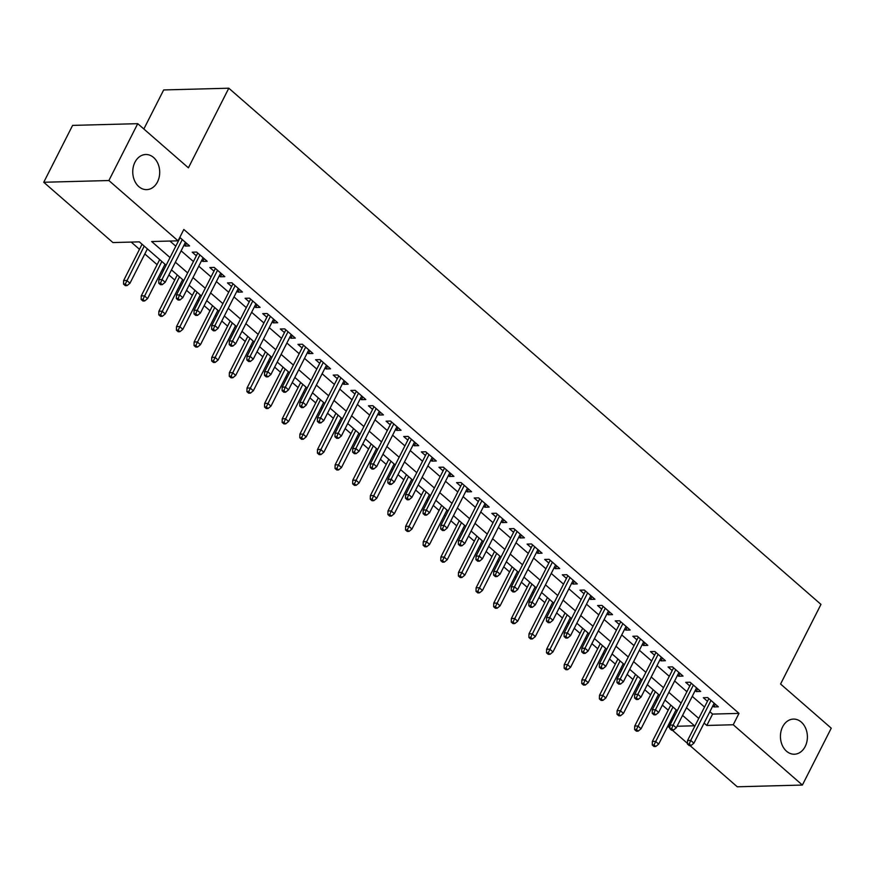 <?xml version="1.0" encoding="UTF-8"?>
<svg xmlns="http://www.w3.org/2000/svg" width="875" height="875" viewBox="0 0 875 875"><rect width="100%" height="100%" fill="white"/><g stroke="black" fill="none" stroke-linecap="round" stroke-linejoin="round"><path stroke-width="1.31" d="M157.5 181.902A17.566 13.475 -91.5 0 1 146.683 189.634A17.566 13.475 -91.5 0 1 134.477 180.469A17.566 13.475 -91.5 0 1 134.947 162.236A17.566 13.475 -91.5 0 1 145.753 154.503A17.566 13.475 -91.5 0 1 157.97 163.669A17.566 13.475 -91.5 0 1 157.5 181.902M805.197 746.484A17.566 13.475 -91.5 0 1 794.38 754.217A17.566 13.475 -91.5 0 1 782.163 745.052A17.566 13.475 -91.5 0 1 782.633 726.819A17.566 13.475 -91.5 0 1 793.45 719.086A17.566 13.475 -91.5 0 1 805.656 728.252A17.566 13.475 -91.5 0 1 805.197 746.484M143.85 128.997L163.669 89.95L228.802 88.211L820.969 604.395L780.577 684.02L831.25 728.186L802.397 785.05L737.264 786.789L689.981 745.566M687.487 743.4L672.361 730.209M669.867 728.033L668.084 726.491L669.9 726.436M673.542 714.842L668.084 726.491M131.184 242.08L139.475 249.309M144.823 253.958L157.106 264.666M162.444 269.325L163.559 270.298M168.897 274.958L174.727 280.033M180.064 284.681L181.191 285.666M186.528 290.314L192.347 295.389M197.695 300.048L198.811 301.022M204.148 305.681L209.978 310.756M215.316 315.416L216.431 316.389M221.78 321.037L227.598 326.123M232.936 330.772L234.062 331.745M239.4 336.405L245.23 341.48M250.567 346.139L251.683 347.113M257.02 351.761L262.85 356.847M268.188 361.495L269.303 362.469M274.652 367.128L280.47 372.203M285.808 376.863L286.934 377.836M292.272 382.495L298.102 387.57M303.439 392.219L304.555 393.203M309.892 397.852L315.722 402.938M321.059 407.586L322.175 408.559M327.523 413.219L333.342 418.294M338.691 422.953L339.806 423.927M345.144 428.575L350.973 433.661M356.311 438.309L357.427 439.283M362.764 443.942L368.594 449.017M373.931 453.677L375.058 454.65M380.395 459.309L386.214 464.384M391.562 469.033L392.678 470.017M398.016 474.666L403.845 479.741M409.183 484.4L410.298 485.373M415.647 490.033L421.466 495.108M426.803 499.767L427.93 500.741M433.267 505.389L439.086 510.475M444.434 515.123L445.55 516.097M450.887 520.756L456.717 525.831M462.055 530.491L463.17 531.464M468.519 536.123L474.338 541.198M479.675 545.847L480.802 546.831M486.139 551.48L491.969 556.555M497.306 561.214L498.422 562.188M503.759 566.847L509.589 571.922M514.927 576.581L516.042 577.555M521.391 582.203L527.209 587.289M532.558 591.938L533.673 592.911M539.011 597.57L544.841 602.645M550.178 607.305L551.294 608.278M556.631 612.927L562.461 618.012M567.798 622.661L568.925 623.634M574.262 628.294L580.081 633.369M585.43 638.028L586.545 639.002M591.883 643.661L597.712 648.736M603.05 653.384L604.166 654.369M609.503 659.017L615.333 664.092M620.67 668.752L621.797 669.725M627.134 674.384L632.953 679.459M638.302 684.119L639.417 685.092M644.755 689.741L650.584 694.827M655.922 699.475L657.038 700.448M662.386 705.108L668.205 710.183M166.141 265.223L139.333 241.861L112.93 242.561L43.75 182.262L108.883 180.534L178.062 240.833L151.648 241.533L170.034 257.556M108.883 180.534L137.736 123.67L72.603 125.398L43.75 182.262M184.056 245.077L185.172 246.05L189.569 245.93L179.802 237.409M201.688 260.444L202.792 261.406L207.2 261.297L196.623 252.077L192.227 252.186L196.339 255.784M219.308 275.8L220.423 276.773L224.82 276.653L214.244 267.433L209.847 267.553L213.97 271.152M236.928 291.167L238.044 292.13L242.441 292.02L231.875 282.8L227.467 282.92L231.591 286.508M254.559 306.523L255.664 307.497L260.072 307.377L249.495 298.167L245.098 298.277L249.222 301.875M272.18 321.891L273.295 322.864L277.692 322.744L267.116 313.523L262.719 313.644L266.842 317.231M289.8 337.247L290.916 338.22L295.312 338.1L284.747 328.891L280.339 329L284.462 332.598M307.431 352.614L308.536 353.587L312.944 353.467L302.367 344.247L297.97 344.367L302.094 347.966M325.052 367.981L326.167 368.944L330.564 368.834L319.988 359.614L315.591 359.734L319.714 363.322M342.683 383.338L343.787 384.311L348.195 384.191L337.619 374.97L333.211 375.091L337.334 378.689M360.303 398.705L361.419 399.667L365.816 399.558L355.239 390.337L350.842 390.458L354.966 394.045M377.923 414.061L379.039 415.034L383.436 414.914L372.859 405.705L368.462 405.814L372.586 409.412M395.555 429.428L396.659 430.402L401.067 430.281L390.491 421.061L386.083 421.181L390.206 424.769M413.175 444.795L414.291 445.758L418.688 445.648L408.111 436.428L403.714 436.538L407.837 440.136M430.795 460.152L431.911 461.125L436.308 461.005L425.742 451.784L421.334 451.905L425.458 455.503M448.427 475.519L449.531 476.481L453.939 476.372L443.363 467.152L438.966 467.272L443.078 470.859M466.047 490.875L467.163 491.848L471.559 491.728L460.983 482.519L456.586 482.628L460.709 486.227M483.667 506.242L484.783 507.216L489.18 507.095L478.614 497.875L474.206 497.995L478.33 501.583M501.298 521.609L502.403 522.572L506.811 522.452L496.234 513.242L491.838 513.352L495.961 516.95M518.919 536.966L520.034 537.939L524.431 537.819L513.855 528.598L509.458 528.719L513.581 532.317M536.539 552.333L537.655 553.295L542.062 553.186L531.486 543.966L527.078 544.086L531.202 547.673M554.17 567.689L555.286 568.662L559.683 568.542L549.106 559.322L544.709 559.442L548.833 563.041M571.791 583.056L572.906 584.03L577.303 583.909L566.727 574.689L562.33 574.809L566.453 578.397M589.422 598.413L590.527 599.386L594.934 599.266L584.358 590.056L579.95 590.166L584.073 593.764M607.042 613.78L608.158 614.753L612.555 614.633L601.978 605.413L597.581 605.533L601.705 609.12M624.663 629.147L625.778 630.109L630.175 630L619.609 620.78L615.202 620.9L619.325 624.488M642.294 644.503L643.398 645.477L647.806 645.356L637.23 636.136L632.822 636.256L636.945 639.855M659.914 659.87L661.03 660.833L665.427 660.723L654.85 651.503L650.453 651.623L654.577 655.211M677.534 675.227L678.65 676.2L683.047 676.08L672.481 666.87L668.073 666.98L672.197 670.578M695.166 690.594L696.27 691.567L700.678 691.447L690.102 682.227L685.705 682.347L689.817 685.934M673.859 715.116L675.041 715.083M709.866 711.714L712.589 714.087L738.992 713.388L183.827 229.458L178.062 240.833M169.914 241.052L175.798 246.181M181.136 250.83L193.419 261.538M198.767 266.197L211.05 276.905M216.388 281.553L228.67 292.261M234.008 296.92L246.302 307.628M251.639 312.287L263.922 322.995M269.259 327.644L281.542 338.352M286.88 343.011L299.173 353.719M304.511 358.367L316.794 369.075M322.131 373.734L334.414 384.442M339.762 389.102L352.045 399.809M357.383 404.458L369.666 415.166M375.003 419.825L387.286 430.533M392.634 435.181L404.917 445.889M410.255 450.548L422.537 461.256M427.875 465.905L440.158 476.613M445.506 481.272L457.789 491.98M463.127 496.639L475.409 507.347M480.747 511.995L493.041 522.703M498.378 527.363L510.661 538.07M515.998 542.719L528.281 553.427M533.619 558.086L545.913 568.794M551.25 573.453L563.533 584.161M568.87 588.809L581.153 599.517M586.502 604.177L598.784 614.884M604.122 619.533L616.405 630.241M621.742 634.9L634.025 645.608M639.373 650.256L651.656 660.975M656.994 665.623L669.277 676.331M674.614 680.991L686.908 691.698M692.245 696.347L704.528 707.055M712.786 705.961L713.902 706.923L718.298 706.814L707.722 697.594L703.325 697.703L707.448 701.302M137.736 123.67L188.409 167.836L228.802 88.211M738.992 713.388L733.228 724.752L802.397 785.05M704.102 723.089L706.814 725.462L733.228 724.752M175.372 262.205L187.655 272.913M192.992 277.572L205.275 288.28M210.613 292.928L222.906 303.636M228.244 308.295L240.527 319.003M245.864 323.652L258.147 334.37M263.495 339.019L275.778 349.727M281.116 354.386L293.398 365.094M298.736 369.742L311.019 380.45M316.367 385.109L328.65 395.817M333.988 400.466L346.27 411.173M351.608 415.833L363.891 426.541M369.239 431.2L381.522 441.908M386.859 446.556L399.142 457.264M404.48 461.923L416.773 472.631M422.111 477.28L434.394 487.988M439.731 492.647L452.014 503.355M457.352 508.014L469.645 518.722M474.983 523.37L487.266 534.078M492.603 538.737L504.886 549.445M510.234 554.094L522.517 564.802M527.855 569.461L540.137 580.169M545.475 584.817L557.758 595.525M563.106 600.184L575.389 610.892M580.727 615.552L593.009 626.259M598.347 630.908L610.63 641.616M615.978 646.275L628.261 656.983M633.598 661.631L645.881 672.339M651.219 676.998L663.512 687.706M668.85 692.366L681.133 703.073M686.47 707.722L698.753 718.43M677.075 726.25L694.498 725.791L682.577 715.4M677.239 710.741L664.956 700.033M659.619 695.384L647.325 684.677M641.988 680.017L629.705 669.309M624.367 664.661L612.084 653.942M606.747 649.294L594.453 638.586M589.116 633.927L576.833 623.219M571.495 618.57L559.212 607.862M553.864 603.203L541.581 592.495M536.244 587.847L523.961 577.139M518.623 572.48L506.341 561.772M500.992 557.113L488.709 546.405M483.372 541.756L471.089 531.048M465.752 526.389L453.458 515.681M448.12 511.033L435.838 500.325M430.5 495.666L418.217 484.958M412.88 480.298L400.586 469.591M395.248 464.942L382.966 454.234M377.628 449.575L365.345 438.867M359.997 434.219L347.714 423.511M342.377 418.852L330.094 408.144M324.756 403.495L312.473 392.788M307.125 388.128L294.842 377.42M289.505 372.761L277.222 362.053M271.884 357.405L259.602 346.697M254.253 342.038L241.97 331.33M236.633 326.681L224.35 315.973M219.013 311.314L206.719 300.606M201.381 295.947L189.098 285.239M183.761 280.591L171.478 269.883M712.589 714.087L706.814 725.462M715.291 704.189L713.902 706.923M697.67 688.822L696.27 691.567M680.039 673.455L678.65 676.2M662.419 658.098L661.03 660.833M644.788 642.731L643.398 645.477M627.167 627.375L625.778 630.109M609.547 612.008L608.158 614.753M591.916 596.641L590.527 599.386M574.295 581.284L572.906 584.03M556.675 565.917L555.286 568.662M539.044 550.561L537.655 553.295M521.423 535.194L520.034 537.939M503.803 519.837L502.403 522.572M486.172 504.47L484.783 507.216M468.552 489.103L467.163 491.848M450.92 473.747L449.531 476.481M433.3 458.38L431.911 461.125M415.68 443.023L414.291 445.758M398.048 427.656L396.659 430.402M380.428 412.289L379.039 415.034M362.808 396.933L361.419 399.667M345.177 381.566L343.787 384.311M327.556 366.209L326.167 368.944M309.936 350.842L308.536 353.587M292.305 335.486L290.916 338.22M274.684 320.119L273.295 322.864M257.064 304.752L255.664 307.497M239.433 289.395L238.044 292.13M221.812 274.028L220.423 276.773M204.181 258.672L202.792 261.406M186.561 243.305L185.172 246.05M708.838 698.556L687.564 740.502L690.725 740.414L711.003 700.448M689.227 744.002L687.466 744.056L689.227 745.587L690.987 745.544L689.227 744.002L690.725 740.414L693.897 743.181L714.175 703.216M687.564 740.502L687.466 744.056M690.987 745.544L693.897 743.181M652.258 744.986L654.03 746.528L655.78 746.473L654.019 744.942L652.258 744.986L652.356 741.431L655.517 741.355L658.689 744.111L676.123 709.767M654.019 744.942L672.952 707M652.356 741.431L670.775 705.119M658.689 744.111L655.78 746.473M691.217 683.2L669.933 725.134L673.105 725.058L693.383 685.092M671.606 728.645L669.845 728.689L671.606 730.231L673.367 730.177L671.606 728.645L673.105 725.058L676.277 727.814L696.555 687.848M669.933 725.134L669.845 728.689M673.367 730.177L676.277 727.814M673.586 667.833L652.312 709.778L655.484 709.691L675.752 669.725M653.986 713.278L652.225 713.322L653.986 714.864L655.747 714.82L653.986 713.278L655.484 709.691L658.656 712.458L678.923 672.492M652.312 709.778L652.225 713.322M655.747 714.82L658.656 712.458M655.966 652.477L634.692 694.411L637.853 694.323L658.131 654.358M636.355 697.922L634.594 697.966L636.355 699.497L638.116 699.453L636.355 697.922L637.853 694.323L641.025 697.091L661.303 657.125M634.692 694.411L634.594 697.966M638.116 699.453L641.025 697.091M638.345 637.109L617.061 679.044L620.233 678.967L640.511 639.002M618.734 682.555L616.973 682.598L618.734 684.141L620.495 684.086L618.734 682.555L620.233 678.967L623.405 681.734L643.683 641.769M617.061 679.044L616.973 682.598M620.495 684.086L623.405 681.734M634.638 729.63L636.398 731.161L638.159 731.117L636.398 729.575L634.638 729.63L634.725 726.075L637.897 725.987L641.069 728.755L658.492 694.4M636.398 729.575L655.32 691.644M634.725 726.075L653.155 689.752M641.069 728.755L638.159 731.117M617.017 714.262L618.778 715.794L620.539 715.75L618.778 714.219L617.017 714.262L617.105 710.708L620.277 710.62L623.448 713.388L640.872 679.044M618.778 714.219L637.7 676.277M617.105 710.708L635.534 674.384M623.448 713.388L620.539 715.75M599.386 698.895L601.147 700.438L602.908 700.394L601.147 698.852L599.386 698.895L599.484 695.352L602.645 695.264L605.817 698.031L623.252 663.677M601.147 698.852L620.08 660.909M599.484 695.352L617.903 659.028M605.817 698.031L602.908 700.394M581.766 683.539L583.527 685.07L585.288 685.027L583.527 683.484L581.766 683.539L581.853 679.984L585.025 679.897L588.197 682.664L605.62 648.32M583.527 683.484L602.448 645.553M581.853 679.984L600.283 643.661M588.197 682.664L585.288 685.027M620.714 621.742L599.441 663.688L602.613 663.6L622.88 623.634M601.114 667.188L599.353 667.242L601.114 668.773L602.875 668.73L601.114 667.188L602.613 663.6L605.784 666.367L626.052 626.402M599.441 663.688L599.353 667.242M602.875 668.73L605.784 666.367M564.145 668.172L565.906 669.714L567.667 669.659L565.906 668.128L564.145 668.172L564.233 664.617L567.405 664.541L570.577 667.297L588 632.953M565.906 668.128L584.828 630.186M564.233 664.617L582.663 628.305M570.577 667.297L567.667 669.659M603.094 606.386L581.82 648.32L584.981 648.244L605.259 608.278M583.483 651.831L581.722 651.875L583.483 653.417L585.244 653.363L583.483 651.831L584.981 648.244L588.153 651L608.431 611.034M581.82 648.32L581.722 651.875M585.244 653.363L588.153 651M546.514 652.816L548.275 654.347L550.036 654.303L548.275 652.761L546.514 652.816L546.612 649.261L549.773 649.173L552.945 651.941L570.369 617.597M548.275 652.761L567.197 614.83M546.612 649.261L565.031 612.938M552.945 651.941L550.036 654.303M585.462 591.019L564.189 632.964L567.361 632.877L587.639 592.911M565.863 636.464L564.102 636.519L565.863 638.05L567.623 638.006L565.863 636.464L567.361 632.877L570.533 635.644L590.811 595.678M564.189 632.964L564.102 636.519M567.623 638.006L570.533 635.644M528.894 637.448L530.655 638.98L532.416 638.936L530.655 637.405L528.894 637.448L528.981 633.894L532.153 633.806L535.325 636.573L552.748 602.23M530.655 637.405L549.577 599.463M528.981 633.894L547.411 597.57M535.325 636.573L532.416 638.936M567.842 575.663L546.569 617.597L549.741 617.509L570.008 577.544M548.231 621.108L546.47 621.152L548.242 622.683L550.003 622.639L548.231 621.108L549.741 617.509L552.913 620.277L573.18 580.311M546.569 617.597L546.47 621.152M550.003 622.639L552.913 620.277M511.262 622.081L513.034 623.623L514.795 623.58L513.023 622.038L511.262 622.081L511.361 618.538L514.533 618.45L517.705 621.217L535.128 586.862M513.023 622.038L531.956 584.106M511.361 618.538L529.791 582.214M517.705 621.217L514.795 623.58M550.222 560.295L528.938 602.241L532.109 602.153L552.388 562.188M530.611 605.741L528.85 605.784L530.611 607.327L532.372 607.283L530.611 605.741L532.109 602.153L535.281 604.92L555.559 564.955M528.938 602.241L528.85 605.784M532.372 607.283L535.281 604.92M493.642 606.725L495.403 608.256L497.164 608.213L495.403 606.681L493.642 606.725L493.73 603.17L496.902 603.083L500.073 605.85L517.497 571.506M495.403 606.681L514.325 568.739M493.73 603.17L512.159 566.847M500.073 605.85L497.164 608.213M532.591 544.939L511.317 586.873L514.489 586.786L534.767 546.82M512.991 590.373L511.23 590.428L512.991 591.959L514.752 591.916L512.991 590.373L514.489 586.786L517.661 589.553L537.939 549.587M511.317 586.873L511.23 590.428M514.752 591.916L517.661 589.553M476.022 591.358L477.783 592.9L479.544 592.845L477.783 591.314L476.022 591.358L476.109 587.803L479.281 587.727L482.453 590.494L499.877 556.139M477.783 591.314L496.705 553.372M476.109 587.803L494.539 551.491M482.453 590.494L479.544 592.845M514.97 529.572L493.697 571.506L496.858 571.43L517.136 531.464M495.359 575.017L493.598 575.061L495.37 576.603L497.12 576.548L495.359 575.017L496.858 571.43L500.03 574.186L520.308 534.231M493.697 571.506L493.598 575.061M497.12 576.548L500.03 574.186M458.391 576.002L460.163 577.533L461.923 577.489L460.152 575.947L458.391 576.002L458.489 572.447L461.65 572.359L464.833 575.127L482.256 540.783M460.152 575.947L479.084 538.016M458.489 572.447L476.908 536.123M464.833 575.127L461.923 577.489M497.35 514.205L476.066 556.15L479.238 556.062L499.516 516.097M477.739 559.65L475.978 559.705L477.739 561.236L479.5 561.192L477.739 559.65L479.238 556.062L482.409 558.83L502.688 518.864M476.066 556.15L475.978 559.705M479.5 561.192L482.409 558.83M440.77 560.634L442.531 562.177L444.292 562.122L442.531 560.591L440.77 560.634L440.858 557.08L444.03 557.003L447.202 559.759L464.625 525.416M442.531 560.591L461.453 522.648M440.858 557.08L459.288 520.756M447.202 559.759L444.292 562.122M479.719 498.848L458.445 540.783L461.617 540.695L481.884 500.741M460.119 544.294L458.358 544.337L460.119 545.869L461.88 545.825L460.119 544.294L461.617 540.695L464.789 543.462L485.067 503.497M458.445 540.783L458.358 544.337M461.88 545.825L464.789 543.462M423.15 545.267L424.911 546.809L426.672 546.766L424.911 545.223L423.15 545.267L423.237 541.723L426.409 541.636L429.581 544.403L447.005 510.048M424.911 545.223L443.833 507.292M423.237 541.723L441.667 505.4M429.581 544.403L426.672 546.766M462.098 483.481L440.825 525.427L443.986 525.339L464.264 485.373M442.488 528.927L440.727 528.97L442.488 530.513L444.248 530.469L442.488 528.927L443.986 525.339L447.158 528.106L467.436 488.141M440.825 525.427L440.727 528.97M444.248 530.469L447.158 528.106M405.519 529.911L407.28 531.442L409.041 531.398L407.28 529.867L405.519 529.911L405.617 526.356L408.778 526.269L411.95 529.036L429.384 494.692M407.28 529.867L426.213 491.925M405.617 526.356L424.036 490.033M411.95 529.036L409.041 531.398M444.478 468.125L423.194 510.059L426.366 509.972L446.644 470.006M424.867 513.57L423.106 513.614L424.867 515.145L426.628 515.102L424.867 513.57L426.366 509.972L429.538 512.739L449.816 472.773M423.194 510.059L423.106 513.614M426.628 515.102L429.538 512.739M387.898 514.544L389.659 516.086L391.42 516.042L389.659 514.5L387.898 514.544L387.986 510.989L391.158 510.913L394.33 513.68L411.753 479.325M389.659 514.5L408.581 476.558M387.986 510.989L406.416 474.677M394.33 513.68L391.42 516.042M426.847 452.758L405.573 494.692L408.745 494.616L429.012 454.65M407.247 498.203L405.486 498.247L407.247 499.789L409.008 499.734L407.247 498.203L408.745 494.616L411.917 497.383L432.184 457.417M405.573 494.692L405.486 498.247M409.008 499.734L411.917 497.383M370.278 499.188L372.039 500.719L373.8 500.675L372.039 499.133L370.278 499.188L370.366 495.633L373.537 495.545L376.709 498.312L394.133 463.969M372.039 499.133L390.961 461.202M370.366 495.633L388.795 459.309M376.709 498.312L373.8 500.675M409.227 437.391L387.953 479.336L391.114 479.248L411.392 439.283M389.616 482.836L387.855 482.891L389.616 484.422L391.377 484.378L389.616 482.836L391.114 479.248L394.286 482.016L414.564 442.05M387.953 479.336L387.855 482.891M391.377 484.378L394.286 482.016M352.647 483.82L354.408 485.363L356.169 485.308L354.408 483.777L352.647 483.82L352.745 480.266L355.906 480.189L359.078 482.945L376.512 448.602M354.408 483.777L373.33 445.834M352.745 480.266L371.164 443.953M359.078 482.945L356.169 485.308M391.606 422.034L370.322 463.969L373.494 463.892L393.772 423.927M371.995 467.48L370.234 467.523L371.995 469.066L373.756 469.011L371.995 467.48L373.494 463.892L376.666 466.648L396.944 426.683M370.322 463.969L370.234 467.523M373.756 469.011L376.666 466.648M335.027 468.464L336.788 469.995L338.548 469.952L336.788 468.409L335.027 468.464L335.114 464.909L338.286 464.822L341.458 467.589L358.881 433.245M336.788 468.409L355.709 430.478M335.114 464.909L353.544 428.586M341.458 467.589L338.548 469.952M373.975 406.667L352.702 448.613L355.873 448.525L376.141 408.559M354.364 452.113L352.614 452.156L354.375 453.698L356.136 453.655L354.364 452.113L355.873 448.525L359.045 451.292L379.312 411.327M352.702 448.613L352.614 452.156M356.136 453.655L359.045 451.292M317.406 453.097L319.167 454.628L320.928 454.584L319.156 453.053L317.406 453.097L317.494 449.542L320.666 449.455L323.837 452.222L341.261 417.878M319.156 453.053L338.089 415.111M317.494 449.542L335.923 413.219M323.837 452.222L320.928 454.584M356.355 391.311L335.081 433.245L338.242 433.158L358.52 393.192M336.744 436.756L334.983 436.8L336.744 438.331L338.505 438.288L336.744 436.756L338.242 433.158L341.414 435.925L361.692 395.959M335.081 433.245L334.983 436.8M338.505 438.288L341.414 435.925M299.775 437.73L301.536 439.272L303.297 439.228L301.536 437.686L299.775 437.73L299.873 434.186L303.034 434.098L306.206 436.866L323.63 402.511M301.536 437.686L320.458 399.755M299.873 434.186L318.292 397.863M306.206 436.866L303.297 439.228M338.723 375.944L317.45 417.878L320.622 417.802L340.9 377.836M319.123 421.389L317.363 421.433L319.123 422.975L320.884 422.92L319.123 421.389L320.622 417.802L323.794 420.569L344.072 380.603M317.45 417.878L317.363 421.433M320.884 422.92L323.794 420.569M282.155 422.373L283.916 423.905L285.677 423.861L283.916 422.33L282.155 422.373L282.242 418.819L285.414 418.731L288.586 421.498L306.009 387.155M283.916 422.33L302.837 384.387M282.242 418.819L300.672 382.495M288.586 421.498L285.677 423.861M321.103 360.577L299.83 402.522L302.991 402.434L323.269 362.469M301.492 406.022L299.731 406.077L301.503 407.608L303.264 407.564L301.492 406.022L302.991 402.434L306.173 405.202L326.441 365.236M299.83 402.522L299.731 406.077M303.264 407.564L306.173 405.202M264.523 407.006L266.295 408.548L268.056 408.494L266.284 406.962L264.523 407.006L264.622 403.452L267.794 403.375L270.966 406.131L288.389 371.788M266.284 406.962L285.217 369.02M264.622 403.452L283.052 367.139M270.966 406.131L268.056 408.494M303.483 345.22L282.198 387.155L285.37 387.078L305.648 347.113M283.872 390.666L282.111 390.709L283.872 392.252L285.633 392.197L283.872 390.666L285.37 387.078L288.542 389.834L308.82 349.869M282.198 387.155L282.111 390.709M285.633 392.197L288.542 389.834M246.903 391.65L248.664 393.181L250.425 393.137L248.664 391.595L246.903 391.65L246.991 388.095L250.162 388.008L253.334 390.775L270.758 356.431M248.664 391.595L267.586 353.664M246.991 388.095L265.42 351.772M253.334 390.775L250.425 393.137M285.852 329.853L264.578 371.798L267.75 371.711L288.028 331.745M266.252 375.298L264.491 375.353L266.252 376.884L268.012 376.841L266.252 375.298L267.75 371.711L270.922 374.478L291.2 334.512M264.578 371.798L264.491 375.353M268.012 376.841L270.922 374.478M229.283 376.283L231.044 377.814L232.805 377.77L231.044 376.239L229.283 376.283L229.37 372.728L232.542 372.641L235.714 375.408L253.137 341.064M231.044 376.239L249.966 338.297M229.37 372.728L247.8 336.405M235.714 375.408L232.805 377.77M268.231 314.497L246.958 356.431L250.119 356.344L270.397 316.378M248.62 359.942L246.859 359.986L248.631 361.517L250.381 361.473L248.62 359.942L250.119 356.344L253.291 359.111L273.569 319.145M246.958 356.431L246.859 359.986M250.381 361.473L253.291 359.111M250.611 299.13L229.327 341.075L232.498 340.988L252.777 301.022M231 344.575L229.239 344.619L231 346.161L232.761 346.117L231 344.575L232.498 340.988L235.67 343.755L255.948 303.789M229.327 341.075L229.239 344.619M232.761 346.117L235.67 343.755M232.98 283.773L211.706 325.708L214.878 325.62L235.145 285.655M213.38 329.219L211.619 329.263L213.38 330.794L215.141 330.75L213.38 329.219L214.878 325.62L218.05 328.387L238.317 288.422M211.706 325.708L211.619 329.263M215.141 330.75L218.05 328.387M211.652 360.916L213.423 362.458L215.173 362.414L213.412 360.872L211.652 360.916L211.75 357.372L214.911 357.284L218.083 360.052L235.517 325.697M213.412 360.872L232.345 322.941M211.75 357.372L230.169 321.048M218.083 360.052L215.173 362.414M194.031 345.559L195.792 347.091L197.553 347.047L195.792 345.516L194.031 345.559L194.119 342.005L197.291 341.917L200.463 344.684L217.886 310.341M195.792 345.516L214.714 307.573M194.119 342.005L212.548 305.681M200.463 344.684L197.553 347.047M176.411 330.192L178.172 331.734L179.933 331.68L178.172 330.148L176.411 330.192L176.498 326.637L179.67 326.561L182.842 329.328L200.266 294.973M178.172 330.148L197.094 292.206M176.498 326.637L194.928 290.325M182.842 329.328L179.933 331.68M215.359 268.406L194.086 310.341L197.247 310.264L217.525 270.298M195.748 313.852L193.988 313.895L195.748 315.438L197.509 315.383L195.748 313.852L197.247 310.264L200.419 313.02L220.697 273.066M194.086 310.341L193.988 313.895M197.509 315.383L200.419 313.02M158.78 314.836L160.541 316.367L162.302 316.323L160.541 314.781L158.78 314.836L158.878 311.281L162.039 311.194L165.211 313.961L182.645 279.617M160.541 314.781L179.473 276.85M158.878 311.281L177.297 274.958M165.211 313.961L162.302 316.323M197.739 253.039L176.455 294.984L179.627 294.897L199.905 254.931M178.128 298.484L176.367 298.539L178.128 300.07L179.889 300.027L178.128 298.484L179.627 294.897L182.798 297.664L203.077 257.698M176.455 294.984L176.367 298.539M179.889 300.027L182.798 297.664M141.159 299.469L142.92 301.011L144.681 300.956L142.92 299.425L141.159 299.469L141.247 295.914L144.419 295.838L147.591 298.594L165.014 264.25M142.92 299.425L161.842 261.483M141.247 295.914L159.677 259.602M147.591 298.594L144.681 300.956M180.108 237.683L158.834 279.617L162.006 279.53L182.273 239.575M160.508 283.128L158.747 283.172L160.508 284.703L162.269 284.659L160.508 283.128L162.006 279.53L165.178 282.297L185.445 242.331M158.834 279.617L158.747 283.172M162.269 284.659L165.178 282.297M123.539 284.113L125.3 285.644L127.061 285.6L125.3 284.058L123.539 284.113L123.627 280.558L126.798 280.47L129.97 283.237L147.394 248.883M125.3 284.058L144.222 246.127M123.627 280.558L142.056 244.234M129.97 283.237L127.061 285.6"/></g></svg>
